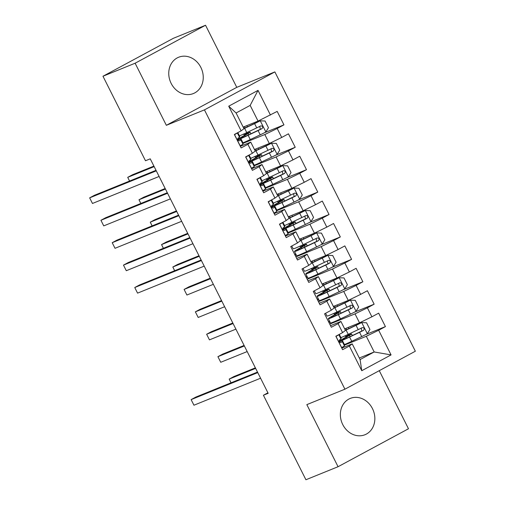 <?xml version="1.0" encoding="UTF-8"?>
<svg xmlns="http://www.w3.org/2000/svg" width="505" height="505" viewBox="0 0 505 505"><rect width="100%" height="100%" fill="white"/><g stroke="black" fill="none" stroke-linecap="round" stroke-linejoin="round"><path stroke-width="0.76" d="M171.157 83.394A19.594 16.842 67.9 0 0 193.364 93.551A19.594 16.842 67.9 0 0 200.845 67.392A19.594 16.842 67.9 0 0 178.644 57.235A19.594 16.842 67.9 0 0 171.157 83.394M342.756 424.585A19.594 16.842 67.9 0 0 364.963 434.742A19.594 16.842 67.9 0 0 372.444 408.577A19.594 16.842 67.9 0 0 350.243 398.42A19.594 16.842 67.9 0 0 342.756 424.585M205.541 25.25L135.119 63.22L166.347 125.309L236.769 87.346L205.541 25.25L173.398 38.279L102.976 76.242L145.484 160.754L150.244 158.829L268.174 393.307L263.414 395.238L305.916 479.75L338.06 466.721L408.482 428.758L379.268 370.67M236.769 87.346L274.865 71.906L415.35 351.221L344.921 389.191L204.443 109.875L274.865 71.906M359.314 358.001L374.186 351.972L391.072 354.908L378.668 330.251L385.422 326.602L378.662 313.157L371.901 316.799L367.394 307.829L374.148 304.187L367.387 290.735L360.627 294.383L356.12 285.413L362.874 281.771L356.113 268.319L349.353 271.961L344.846 262.998L351.6 259.355L344.839 245.903L338.079 249.546L333.571 240.582L340.326 236.94L333.559 223.488L326.804 227.13L322.297 218.16L329.052 214.518L322.285 201.072L315.53 204.714L311.023 195.744L317.778 192.102L311.011 178.65L304.256 182.299L299.749 173.329L306.503 169.686L299.736 156.234L292.982 159.877L288.469 150.913L295.229 147.271L288.462 133.819L281.708 137.461L277.195 128.497L283.955 124.855L277.188 111.403L258.055 121.08L250.164 105.387L236.081 112.981L243.972 128.674L241.119 130.845L228.721 106.189L258.03 90.389L270.434 115.045M391.072 354.908L361.757 370.708L349.359 346.051L352.206 343.873L341.797 348.097M241.119 130.845L234.364 134.488L241.131 147.94L247.886 144.297L252.393 153.261L245.638 156.91L252.405 170.355L259.16 166.713L263.667 175.683L256.912 179.325L263.679 192.771L270.434 189.129L274.947 198.099L268.187 201.741L274.954 215.193L281.708 211.551L286.221 220.515L279.461 224.157L286.228 237.609L292.982 233.966L297.495 242.93L290.735 246.573L297.502 260.024L304.256 256.382L308.77 265.352L302.009 268.995L308.776 282.44L315.53 278.798L320.044 287.768L313.283 291.41L320.05 304.862L326.811 301.214L331.318 310.184L324.563 313.826L331.324 327.278L338.085 323.636L342.592 332.599L335.838 336.242L342.598 349.694L349.359 346.051M243.202 143.294L264.822 134.532L269.329 143.496L254.457 149.524M277.195 128.497L264.822 134.532M281.708 137.461L269.329 143.496M228.721 106.189L236.081 112.981M254.476 165.709L276.096 156.948L280.603 165.911L265.731 171.94M288.469 150.913L276.096 156.948M292.982 159.877L280.603 165.911M247.886 144.297L250.739 142.12L240.323 146.343M250.739 142.12L255.246 151.09L252.393 153.261M265.75 188.125L287.37 179.363L291.884 188.327L277.011 194.356M299.749 173.329L287.37 179.363M304.256 182.299L291.884 188.327M259.16 166.713L262.013 164.542L251.597 168.758M262.013 164.542L266.52 173.505L263.667 175.683M273.861 213.022L274.095 213.028A6.66 0.322 -26.7 0 0 276.797 211.387L277.03 210.604A19.215 0.922 -26.7 0 0 277.03 210.56L298.644 201.779L303.158 210.749L288.286 216.778M311.023 195.744L298.644 201.779M315.53 204.714L303.158 210.749M270.434 189.129L273.287 186.957L262.871 191.174M273.287 186.957L277.794 195.921L274.947 198.099M285.136 235.437L285.369 235.45A6.66 0.322 -26.7 0 0 288.071 233.802L288.305 233.02A19.215 0.922 -26.7 0 0 288.305 232.975L309.918 224.195L314.432 233.165L299.56 239.193M322.297 218.16L309.918 224.195M326.804 227.13L314.432 233.165M281.708 211.551L284.561 209.373L274.152 213.596M284.561 209.373L289.068 218.343L286.221 220.515M295.911 256.862L321.193 246.617L325.706 255.581L310.834 261.609M333.571 240.582L321.193 246.617M338.079 249.546L325.706 255.581M292.982 233.966L295.835 231.789L285.426 236.012M295.835 231.789L300.342 240.759L297.495 242.93M307.185 279.278L332.467 269.032L336.98 277.996L322.108 284.025M344.846 262.998L332.467 269.032M349.353 271.961L336.98 277.996M304.256 256.382L307.109 254.211L296.7 258.427M307.109 254.211L311.623 263.174L308.77 265.352M318.459 301.693L343.741 291.448L348.254 300.418L333.382 306.44M356.12 285.413L343.741 291.448M360.627 294.383L348.254 300.418M315.53 278.798L318.384 276.626L307.974 280.843M318.384 276.626L322.897 285.59L320.044 287.768M329.733 324.115L355.021 313.864L359.528 322.834L344.656 328.862M367.394 307.829L355.021 313.864M371.901 316.799L359.528 322.834M326.811 301.214L329.658 299.042L319.248 303.259M329.658 299.042L334.171 308.006L331.318 310.184M344.669 345.048L366.295 336.279L374.186 351.972L360.103 359.566L352.206 343.873M378.668 330.251L366.295 336.279M338.085 323.636L340.932 321.458L330.522 325.681M340.932 321.458L345.445 330.428L342.592 332.599M135.119 63.22L102.976 76.242M344.921 389.191L306.832 404.631L338.06 466.721M166.347 125.309L204.443 109.875M267.921 392.808L263.414 395.238M243.183 127.109L258.055 121.08M361.757 370.708L360.103 359.566M250.164 105.387L258.03 90.389M385.422 326.602L365.683 334.607M374.148 304.187L354.409 312.191M330.017 322.076L328.932 322.518M362.874 281.771L343.129 289.775M318.743 299.661L317.658 300.096M351.6 259.355L331.854 267.353M307.469 277.239L306.383 277.681M340.326 236.94L320.58 244.938M296.195 254.823L295.109 255.265M329.052 214.518L309.306 222.522M317.778 192.102L298.032 200.106M306.503 169.686L286.758 177.691M295.229 147.271L275.484 155.269M283.955 124.855L264.21 132.853M341.506 347.522L341.746 347.535A6.66 0.322 -26.7 0 0 344.442 345.887L344.681 345.104A19.215 0.922 -26.7 0 0 344.681 345.06L342.535 340.799A19.215 0.922 -26.7 0 0 339.253 341.866M335.913 336.399L336.109 336.324A6.66 0.322 -26.7 0 0 338.805 334.676L338.817 334.632M341.184 338.161L339.284 334.379L341.184 338.11A19.215 0.922 153.3 0 1 341.184 338.161L340.944 338.937A6.66 0.322 153.3 0 1 339.53 339.871C338.71 341.481 339.158 342.377 340.881 342.56A6.66 0.322 -26.7 0 0 342.302 341.626L342.535 340.85A19.215 0.922 -26.7 0 0 342.535 340.799M257.5 372.078L195.883 397.05L191.124 399.619L257.765 372.608M193.945 405.218L191.124 399.619L193.945 405.218L260.58 378.213M344.435 344.58A19.215 0.922 153.3 0 0 351.739 341.304L361.7 336.583A6.66 0.322 153.3 0 0 367.249 333.78L369.931 329.487L366.548 322.764L361.612 322.575A6.66 0.322 153.3 0 1 356.063 325.372L346.102 330.093A19.215 0.922 153.3 0 1 345.433 330.409M361.612 322.575L347.32 329.323A15.952 0.764 153.3 0 1 345.351 330.245M344.782 329.108L345.95 328.439A9.172 0.442 -26.7 0 0 346.575 328.086M347.995 335.939L344.094 338.167A19.215 0.922 -26.7 0 0 339.606 341.14A19.215 0.922 -26.7 0 0 349.593 337.043L359.56 332.322A6.66 0.322 -26.7 0 0 363.531 330.352C364.743 328.585 364.294 327.688 362.18 327.663A6.66 0.322 153.3 0 1 358.209 329.632L348.242 334.354A19.215 0.922 153.3 0 1 340.944 337.63M347.869 335.68L345.938 336.463A1.509 0.77 61.7 0 1 344.877 335.92M347.465 334.72A1.509 0.77 -118.3 0 0 348.412 335.131L350.344 334.348A9.172 0.442 153.3 0 1 351.587 333.975A9.172 0.442 153.3 0 1 349.447 335.389L346.247 337.207L346.72 338.154M255.372 367.848L233.948 376.528L229.194 379.091L231.056 382.796M361.226 328.149L361.82 331.046L350.817 336.273A15.952 0.764 153.3 0 1 342.523 339.676A15.952 0.764 153.3 0 1 346.247 337.207M255.637 368.379L229.194 379.091L231.012 382.815M336.721 313.523L332.82 315.751A19.215 0.922 -26.7 0 0 328.332 318.724L330.472 322.979A19.215 0.922 153.3 0 0 340.465 318.889L350.426 314.167A6.66 0.322 153.3 0 0 355.974 311.364L358.651 307.072L355.274 300.342L350.337 300.153A6.66 0.322 153.3 0 1 344.789 302.956L334.828 307.678A19.215 0.922 153.3 0 1 334.159 307.993M350.337 300.153L336.046 306.907A15.952 0.764 153.3 0 1 334.076 307.829M333.508 306.686L334.676 306.024A9.172 0.442 -26.7 0 0 335.295 305.664M329.588 321.231L328.502 321.672M328.332 318.724A19.215 0.922 -26.7 0 0 338.318 314.628L348.286 309.906A6.66 0.322 -26.7 0 0 352.256 307.936C353.468 306.169 353.02 305.272 350.906 305.247A6.66 0.322 153.3 0 1 346.935 307.217L336.968 311.939A19.215 0.922 153.3 0 1 326.975 316.035L325.586 313.27M336.595 313.264L334.663 314.047A1.509 0.77 61.7 0 1 333.597 313.504M336.191 312.305A1.509 0.77 -118.3 0 0 337.138 312.715L339.07 311.932A9.172 0.442 153.3 0 1 340.313 311.553A9.172 0.442 153.3 0 1 338.173 312.974L334.973 314.785L335.446 315.739M244.098 345.433L222.673 354.112L217.914 356.675L220.736 362.281L247.179 351.562M349.946 305.733L350.546 308.631L339.537 313.857A15.952 0.764 153.3 0 1 331.248 317.254A15.952 0.764 153.3 0 1 334.973 314.785M244.363 345.957L217.914 356.675L220.736 362.281M325.447 291.107L321.54 293.336A19.215 0.922 -26.7 0 0 317.058 296.309L319.198 300.563A19.215 0.922 153.3 0 0 329.191 296.467L339.152 291.745A6.66 0.322 153.3 0 0 344.7 288.948L347.377 284.656L344 277.927L339.063 277.737A6.66 0.322 153.3 0 1 333.515 280.54L323.547 285.262A19.215 0.922 153.3 0 1 322.884 285.571M339.063 277.737L324.772 284.492A15.952 0.764 153.3 0 1 322.802 285.407M322.228 284.271L323.402 283.608A9.172 0.442 -26.7 0 0 324.021 283.248M318.314 298.815L317.228 299.25M317.058 296.309A19.215 0.922 -26.7 0 0 327.044 292.212L337.012 287.49A6.66 0.322 -26.7 0 0 340.982 285.514C342.194 283.753 341.746 282.857 339.631 282.825A6.66 0.322 153.3 0 1 335.661 284.795L325.693 289.523A19.215 0.922 153.3 0 1 315.701 293.613L314.312 290.855M325.315 290.848L323.389 291.631A1.509 0.77 61.7 0 1 322.323 291.088M324.917 289.889A1.509 0.77 -118.3 0 0 325.864 290.293L327.789 289.517A9.172 0.442 153.3 0 1 329.039 289.138A9.172 0.442 153.3 0 1 326.893 290.558L323.699 292.37L324.172 293.317M232.818 323.011L211.399 331.697L206.64 334.26L209.461 339.865L235.904 329.146M338.672 283.318L339.272 286.209L328.263 291.435A15.952 0.764 153.3 0 1 319.974 294.838A15.952 0.764 153.3 0 1 323.699 292.37M233.089 323.541L206.64 334.26L209.461 339.865M314.173 268.692L310.266 270.92A19.215 0.922 -26.7 0 0 305.784 273.887L307.924 278.148A19.215 0.922 153.3 0 0 317.91 274.051L327.878 269.329A6.66 0.322 153.3 0 0 333.426 266.533L336.103 262.234L332.719 255.511L327.789 255.322A6.66 0.322 153.3 0 1 322.24 258.124L312.273 262.846A19.215 0.922 153.3 0 1 311.61 263.155M327.789 255.322L313.498 262.07A15.952 0.764 153.3 0 1 311.528 262.991M310.954 261.855L312.128 261.192A9.172 0.442 -26.7 0 0 312.746 260.832M307.04 276.393L305.954 276.835M305.784 273.887A19.215 0.922 -26.7 0 0 315.77 269.79L325.738 265.068A6.66 0.322 -26.7 0 0 329.708 263.099C330.92 261.337 330.466 260.441 328.357 260.41A6.66 0.322 153.3 0 1 324.387 262.379L314.419 267.101A19.215 0.922 153.3 0 1 304.427 271.198L303.038 268.439M314.041 268.433L312.115 269.216A1.509 0.77 61.7 0 1 311.048 268.666M313.643 267.467A1.509 0.77 -118.3 0 0 314.59 267.877L316.515 267.094A9.172 0.442 153.3 0 1 317.765 266.722A9.172 0.442 153.3 0 1 315.619 268.142L312.425 269.954L312.898 270.901M221.543 300.595L200.125 309.275L195.366 311.844L198.187 317.449L224.63 306.731M327.398 260.902L327.998 263.793L316.988 269.02A15.952 0.764 153.3 0 1 308.7 272.422A15.952 0.764 153.3 0 1 312.425 269.954M221.815 301.125L195.366 311.844L198.187 317.449M302.899 246.27L298.992 248.498A19.215 0.922 -26.7 0 0 294.503 251.471L296.65 255.732A19.215 0.922 153.3 0 0 306.636 251.635L316.603 246.913A6.66 0.322 153.3 0 0 322.152 244.111L324.829 239.818L321.445 233.095L316.515 232.906A6.66 0.322 153.3 0 1 310.966 235.702L300.999 240.424A19.215 0.922 153.3 0 1 300.336 240.74M316.515 232.906L302.224 239.654A15.952 0.764 153.3 0 1 300.254 240.576M299.68 239.439L300.854 238.777A9.172 0.442 -26.7 0 0 301.472 238.417M295.766 253.977L294.68 254.419M294.503 251.471A19.215 0.922 -26.7 0 0 304.496 247.374L314.464 242.652A6.66 0.322 -26.7 0 0 318.434 240.683C319.646 238.916 319.192 238.019 317.083 237.994A6.66 0.322 153.3 0 1 313.106 239.963L303.145 244.685A19.215 0.922 153.3 0 1 293.152 248.782L291.764 246.023M302.766 246.011L300.841 246.793A1.509 0.77 61.7 0 1 299.774 246.251M302.369 245.051A1.509 0.77 -118.3 0 0 303.316 245.462L305.241 244.679A9.172 0.442 153.3 0 1 306.484 244.306A9.172 0.442 153.3 0 1 304.345 245.72L301.15 247.538L301.624 248.485M210.269 278.179L188.851 286.859L184.091 289.428L186.913 295.027L213.356 284.309M316.124 238.48L316.723 241.377L305.714 246.604A15.952 0.764 153.3 0 1 297.426 250.007A15.952 0.764 153.3 0 1 301.15 247.538M210.534 278.709L184.091 289.428L186.913 295.027M279.543 224.315L279.732 224.239A6.66 0.322 -26.7 0 0 282.434 222.591L282.447 222.547M284.814 226.076L282.914 222.295L284.814 226.025A19.215 0.922 153.3 0 1 284.814 226.076L284.574 226.852A6.66 0.322 153.3 0 1 283.16 227.787C282.333 229.396 282.787 230.293 284.511 230.476A6.66 0.322 -26.7 0 0 285.925 229.541L286.165 228.765A19.215 0.922 -26.7 0 0 286.165 228.714A19.215 0.922 -26.7 0 0 282.876 229.781M201.123 259.993L139.513 284.965L134.753 287.528L201.394 260.523M137.568 293.134L134.753 287.528L137.568 293.134L204.209 266.129M288.065 232.496A19.215 0.922 153.3 0 0 295.362 229.219L305.329 224.498A6.66 0.322 153.3 0 0 310.878 221.695L313.555 217.402L310.171 210.68L305.241 210.49A6.66 0.322 153.3 0 1 299.692 213.287L289.725 218.008A19.215 0.922 153.3 0 1 289.062 218.324M305.241 210.49L290.949 217.238A15.952 0.764 153.3 0 1 288.98 218.16M288.405 217.017L289.58 216.355A9.172 0.442 -26.7 0 0 290.198 216.001M291.625 223.854L287.717 226.082A19.215 0.922 -26.7 0 0 283.229 229.055A19.215 0.922 -26.7 0 0 293.222 224.959L303.189 220.237A6.66 0.322 -26.7 0 0 307.16 218.267C308.372 216.5 307.917 215.603 305.809 215.578A6.66 0.322 153.3 0 1 301.832 217.548L291.871 222.269A19.215 0.922 153.3 0 1 284.567 225.546M291.492 223.595L289.567 224.378A1.509 0.77 61.7 0 1 288.5 223.835M291.095 222.636A1.509 0.77 -118.3 0 0 292.035 223.046L293.967 222.263A9.172 0.442 153.3 0 1 295.21 221.891A9.172 0.442 153.3 0 1 293.07 223.305L289.876 225.123L290.35 226.07M198.995 255.764L177.577 264.443L172.817 267.006L174.68 270.712M304.85 216.064L305.449 218.962L294.44 224.188A15.952 0.764 153.3 0 1 286.152 227.585A15.952 0.764 153.3 0 1 289.876 225.123M199.26 256.287L172.817 267.006L174.642 270.731M268.269 201.899L268.458 201.823A6.66 0.322 -26.7 0 0 271.16 200.176L271.172 200.132M271.658 199.873L273.54 203.61A19.215 0.922 153.3 0 1 273.54 203.654L273.3 204.437A6.66 0.322 153.3 0 1 271.879 205.371C271.059 206.981 271.513 207.877 273.237 208.06A6.66 0.322 -26.7 0 0 274.651 207.126L274.89 206.343A19.215 0.922 -26.7 0 0 274.89 206.299A19.215 0.922 -26.7 0 0 271.602 207.366M189.848 237.577L128.232 262.55L123.479 265.112L190.12 238.107M126.294 270.718L123.479 265.112L126.294 270.718L192.935 243.707M276.791 210.08A19.215 0.922 153.3 0 0 284.088 206.804L294.055 202.076A6.66 0.322 153.3 0 0 299.604 199.279L302.28 194.987L298.897 188.258L293.967 188.068A6.66 0.322 153.3 0 1 288.418 190.871L278.451 195.593A19.215 0.922 153.3 0 1 277.788 195.908M293.967 188.068L279.669 194.823A15.952 0.764 153.3 0 1 277.706 195.744M277.131 194.602L278.299 193.939A9.172 0.442 -26.7 0 0 278.924 193.579M280.351 201.438L276.443 203.666A19.215 0.922 -26.7 0 0 271.955 206.64A19.215 0.922 -26.7 0 0 281.948 202.543L291.915 197.821A6.66 0.322 -26.7 0 0 295.886 195.852C297.098 194.084 296.643 193.188 294.535 193.156A6.66 0.322 153.3 0 1 290.558 195.132L280.597 199.854A19.215 0.922 153.3 0 1 273.293 203.13M280.218 201.179L278.287 201.962A1.509 0.77 61.7 0 1 277.226 201.419M279.82 200.22A1.509 0.77 -118.3 0 0 280.761 200.63L282.693 199.847A9.172 0.442 153.3 0 1 283.936 199.469A9.172 0.442 153.3 0 1 281.796 200.889L278.602 202.701L279.076 203.654M187.721 233.342L166.303 242.028L161.543 244.59L163.405 248.296M293.575 193.649L294.169 196.546L283.166 201.773A15.952 0.764 153.3 0 1 274.878 205.169A15.952 0.764 153.3 0 1 278.602 202.701M187.986 233.872L161.543 244.59L163.368 248.309M262.587 190.606L262.821 190.612A6.66 0.322 -26.7 0 0 265.523 188.965L265.756 188.188A19.215 0.922 -26.7 0 0 265.756 188.144L263.616 183.883A19.215 0.922 -26.7 0 0 260.327 184.95M256.995 179.483L257.184 179.401A6.66 0.322 -26.7 0 0 259.886 177.76L259.898 177.716M260.384 177.451L262.259 181.194A19.215 0.922 153.3 0 1 262.265 181.238L262.026 182.021A6.66 0.322 153.3 0 1 260.605 182.955C259.785 184.559 260.239 185.455 261.962 185.644A6.66 0.322 -26.7 0 0 263.376 184.71L263.616 183.927A19.215 0.922 -26.7 0 0 263.616 183.883M178.574 215.162L116.958 240.134L112.205 242.697L178.839 215.685M115.02 248.302L112.205 242.697L115.02 248.302L181.661 221.291M265.516 187.664A19.215 0.922 153.3 0 0 272.814 184.382L282.781 179.66A6.66 0.322 153.3 0 0 288.323 176.864L291.006 172.571L287.623 165.842L282.686 165.653A6.66 0.322 153.3 0 1 277.144 168.455L267.177 173.177A19.215 0.922 153.3 0 1 266.514 173.486M282.686 165.653L268.395 172.407A15.952 0.764 153.3 0 1 266.432 173.322M265.857 172.186L267.025 171.523A9.172 0.442 -26.7 0 0 267.65 171.163M269.077 179.023L265.169 181.251A19.215 0.922 -26.7 0 0 260.681 184.218A19.215 0.922 -26.7 0 0 270.674 180.127L280.641 175.405A6.66 0.322 -26.7 0 0 284.612 173.43C285.824 171.668 285.369 170.772 283.255 170.74A6.66 0.322 153.3 0 1 279.284 172.71L269.316 177.432A19.215 0.922 153.3 0 1 262.019 180.714M268.944 178.764L267.012 179.546A1.509 0.77 61.7 0 1 265.952 178.997M268.546 177.798A1.509 0.77 -118.3 0 0 269.487 178.208L271.419 177.432A9.172 0.442 153.3 0 1 272.662 177.053A9.172 0.442 153.3 0 1 270.522 178.473L267.322 180.285L267.801 181.232M176.447 210.926L155.029 219.612L150.269 222.175L152.131 225.88M282.301 171.233L282.895 174.124L271.892 179.351A15.952 0.764 153.3 0 1 263.597 182.753A15.952 0.764 153.3 0 1 267.322 180.285M176.712 211.456L150.269 222.175L152.093 225.893M251.313 168.184L251.547 168.197A6.66 0.322 -26.7 0 0 254.249 166.549L254.482 165.773A19.215 0.922 -26.7 0 0 254.482 165.722L252.342 161.467A19.215 0.922 -26.7 0 0 249.053 162.528M245.72 157.068L245.91 156.986A6.66 0.322 -26.7 0 0 248.611 155.344L248.624 155.3M249.11 155.035L250.985 158.772A19.215 0.922 153.3 0 1 250.991 158.822L250.751 159.599A6.66 0.322 153.3 0 1 249.331 160.533C248.511 162.143 248.965 163.039 250.688 163.229A6.66 0.322 -26.7 0 0 252.102 162.288L252.342 161.512A19.215 0.922 -26.7 0 0 252.342 161.467M167.3 192.74L105.684 217.712L100.931 220.281L167.565 193.27M103.746 225.886L100.931 220.281L103.746 225.886L170.387 198.875M254.242 165.242A19.215 0.922 153.3 0 0 261.539 161.966L271.507 157.244A6.66 0.322 153.3 0 0 277.049 154.448L279.732 150.149L276.349 143.426L271.412 143.237A6.66 0.322 153.3 0 1 265.87 146.033L255.902 150.761A19.215 0.922 153.3 0 1 255.24 151.071M271.412 143.237L257.121 149.985A15.952 0.764 153.3 0 1 255.158 150.907M254.583 149.77L255.751 149.108A9.172 0.442 -26.7 0 0 256.376 148.748M257.802 156.607L253.895 158.829A19.215 0.922 -26.7 0 0 249.407 161.802A19.215 0.922 -26.7 0 0 259.4 157.705L269.367 152.983A6.66 0.322 -26.7 0 0 273.338 151.014C274.55 149.253 274.095 148.356 271.98 148.325A6.66 0.322 153.3 0 1 268.01 150.294L258.042 155.016A19.215 0.922 153.3 0 1 250.745 158.292M257.67 156.348L255.738 157.131A1.509 0.77 61.7 0 1 254.678 156.582M257.266 155.382A1.509 0.77 -118.3 0 0 258.213 155.792L260.144 155.01A9.172 0.442 153.3 0 1 261.388 154.637A9.172 0.442 153.3 0 1 259.248 156.058L256.048 157.869L256.527 158.816M165.173 188.51L143.755 197.19L138.995 199.759L140.857 203.458M271.027 148.817L271.621 151.708L260.618 156.935A15.952 0.764 153.3 0 1 252.323 160.338A15.952 0.764 153.3 0 1 256.048 157.869M165.438 189.04L138.995 199.759L140.819 203.477M240.039 145.768L240.273 145.781A6.66 0.322 -26.7 0 0 242.968 144.133L243.208 143.357A19.215 0.922 -26.7 0 0 243.208 143.306L241.068 139.045A19.215 0.922 -26.7 0 0 237.779 140.112M234.446 134.646L234.636 134.57A6.66 0.322 -26.7 0 0 237.331 132.922L237.35 132.884M239.717 136.407L237.817 132.632L239.711 136.356A19.215 0.922 153.3 0 1 239.717 136.407L239.477 137.183A6.66 0.322 153.3 0 1 238.057 138.118C237.236 139.727 237.691 140.624 239.414 140.807A6.66 0.322 -26.7 0 0 240.828 139.872L241.068 139.096A19.215 0.922 -26.7 0 0 241.068 139.045M156.026 170.324L94.41 195.296L89.65 197.865L156.291 170.854M92.472 203.464L89.65 197.865L92.472 203.464L159.113 176.46M242.968 142.827A19.215 0.922 153.3 0 0 250.265 139.55L260.233 134.829A6.66 0.322 153.3 0 0 265.775 132.026L268.458 127.733L265.075 121.011L260.138 120.821A6.66 0.322 153.3 0 1 254.596 123.618L244.628 128.339A19.215 0.922 153.3 0 1 243.965 128.655M260.138 120.821L245.847 127.569A15.952 0.764 153.3 0 1 243.883 128.491M243.309 127.355L244.477 126.692A9.172 0.442 -26.7 0 0 245.102 126.332M246.528 134.185L242.621 136.413A19.215 0.922 -26.7 0 0 238.133 139.386A19.215 0.922 -26.7 0 0 248.125 135.29L258.087 130.568A6.66 0.322 -26.7 0 0 262.063 128.598C263.269 126.831 262.821 125.934 260.706 125.909A6.66 0.322 153.3 0 1 256.736 127.879L246.768 132.6A19.215 0.922 153.3 0 1 239.471 135.877M246.396 133.926L244.464 134.709A1.509 0.77 61.7 0 1 243.404 134.166M245.992 132.966A1.509 0.77 -118.3 0 0 246.939 133.377L248.87 132.594A9.172 0.442 153.3 0 1 250.114 132.222A9.172 0.442 153.3 0 1 247.974 133.636L244.773 135.454L245.253 136.4M153.899 166.095L132.48 174.774L127.721 177.343L129.583 181.042M259.753 126.395L260.346 129.293L249.344 134.519A15.952 0.764 153.3 0 1 241.049 137.922A15.952 0.764 153.3 0 1 244.773 135.454M154.164 166.625L127.721 177.343L129.545 181.061M336.04 336.431L341.62 347.528M342.535 340.85L344.681 345.104M342.302 341.626L344.442 345.887M338.805 334.676L340.944 338.937M367.318 333.672L361.738 322.575M348.242 334.354L346.102 330.093M345.95 328.439L346.569 329.677M349.447 335.389L350.066 336.627M351.739 341.304L349.593 337.043M358.209 329.632L356.063 325.372M361.7 336.583L359.56 332.322M361.82 331.046L363.531 330.352M345.938 336.463L348.412 335.131M356.044 311.257L350.464 300.159M336.968 311.939L334.828 307.678M334.676 306.024L335.295 307.261M338.173 312.974L338.792 314.211M340.465 318.889L338.318 314.628M346.935 307.217L344.789 302.956M350.426 314.167L348.286 309.906M350.546 308.631L352.256 307.936M334.663 314.047L337.138 312.715M344.77 288.841L339.183 277.744M325.693 289.523L323.547 285.262M323.402 283.608L324.021 284.845M326.893 290.558L327.518 291.789M329.191 296.467L327.044 292.212M335.661 284.795L333.515 280.54M339.152 291.745L337.012 287.49M339.272 286.209L340.982 285.514M323.389 291.631L325.864 290.293M333.489 266.425L327.909 255.328M314.419 267.101L312.273 262.846M312.128 261.192L312.746 262.423M315.619 268.142L316.244 269.373M317.91 274.051L315.77 269.79M324.387 262.379L322.24 258.124M327.878 269.329L325.738 265.068M327.998 263.793L329.708 263.099M312.115 269.216L314.59 267.877M322.215 244.003L316.635 232.912M303.145 244.685L300.999 240.424M300.854 238.777L301.472 240.008M304.345 245.72L304.969 246.958M306.636 251.635L304.496 247.374M313.106 239.963L310.966 235.702M316.603 246.913L314.464 242.652M316.723 241.377L318.434 240.683M300.841 246.793L303.316 245.462M279.669 224.346L285.249 235.444M286.165 228.765L288.305 233.02M285.925 229.541L288.071 233.802M282.434 222.591L284.574 226.852M310.941 221.588L305.361 210.49M291.871 222.269L289.725 218.008M289.58 216.355L290.198 217.592M293.07 223.305L293.695 224.542M295.362 229.219L293.222 224.959M301.832 217.548L299.692 213.287M305.329 224.498L303.189 220.237M305.449 218.962L307.16 218.267M289.567 224.378L292.035 223.046M268.395 201.931L273.975 213.028M274.89 206.343L277.03 210.604M271.639 199.879L273.54 203.654M274.651 207.126L276.797 211.387M271.16 200.176L273.3 204.437M299.667 199.172L294.087 188.075M280.597 199.854L278.451 195.593M278.299 193.939L278.924 195.176M281.796 200.889L282.421 202.126M284.088 206.804L281.948 202.543M290.558 195.132L288.418 190.871M294.055 202.076L291.915 197.821M294.169 196.546L295.886 195.852M278.287 201.962L280.761 200.63M257.121 179.509L262.701 190.606M263.616 183.927L265.756 188.188M260.365 177.463L262.265 181.238M263.376 184.71L265.523 188.965M259.886 177.76L262.026 182.021M288.393 176.756L282.813 165.659M269.316 177.432L267.177 173.177M267.025 171.523L267.65 172.754M270.522 178.473L271.141 179.704M272.814 184.382L270.674 180.127M279.284 172.71L277.144 168.455M282.781 179.66L280.641 175.405M282.895 174.124L284.612 173.43M267.012 179.546L269.487 178.208M245.847 157.093L251.427 168.19M252.342 161.512L254.482 165.773M249.091 155.048L250.991 158.822M252.102 162.288L254.249 166.549M248.611 155.344L250.751 159.599M277.119 154.341L271.538 143.243M258.042 155.016L255.902 150.761M255.751 149.108L256.376 150.338M259.248 156.058L259.867 157.289M261.539 161.966L259.4 157.705M268.01 150.294L265.87 146.033M271.507 157.244L269.367 152.983M271.621 151.708L273.338 151.014M255.738 157.131L258.213 155.792M234.566 134.677L240.153 145.775M241.068 139.096L243.208 143.357M240.828 139.872L242.968 144.133M237.331 132.922L239.477 137.183M265.845 131.919L260.264 120.828M246.768 132.6L244.628 128.339M244.477 126.692L245.102 127.923M247.974 133.636L248.593 134.873M250.265 139.55L248.125 135.29M256.736 127.879L254.596 123.618M260.233 134.829L258.087 130.568M260.346 129.293L262.063 128.598M244.464 134.709L246.939 133.377M348.873 328.585L348.273 327.392M352.37 335.535L351.587 333.975M339.606 341.14L339.846 341.62M337.599 306.169L336.999 304.976M341.096 313.119L340.313 311.553M326.325 283.753L325.725 282.56M329.822 290.703L329.039 289.138M315.051 261.337L314.451 260.144M318.548 268.281L317.765 266.722M303.776 238.916L303.177 237.722M307.274 245.866L306.484 244.306M288.305 232.975L286.165 228.714M292.502 216.5L291.903 215.307M295.999 223.45L295.21 221.891M283.229 229.055L283.475 229.535M277.03 210.56L274.89 206.299M281.228 194.084L280.628 192.891M284.725 201.034L283.936 199.469M271.955 206.64L272.201 207.119M269.954 171.668L269.354 170.475M273.451 178.618L272.662 177.053M260.681 184.218L260.921 184.704M258.68 149.246L258.08 148.06M262.177 156.196L261.388 154.637M249.407 161.802L249.647 162.282M247.406 126.831L246.806 125.638M250.903 133.781L250.114 132.222M238.133 139.386L238.373 139.866"/></g></svg>
